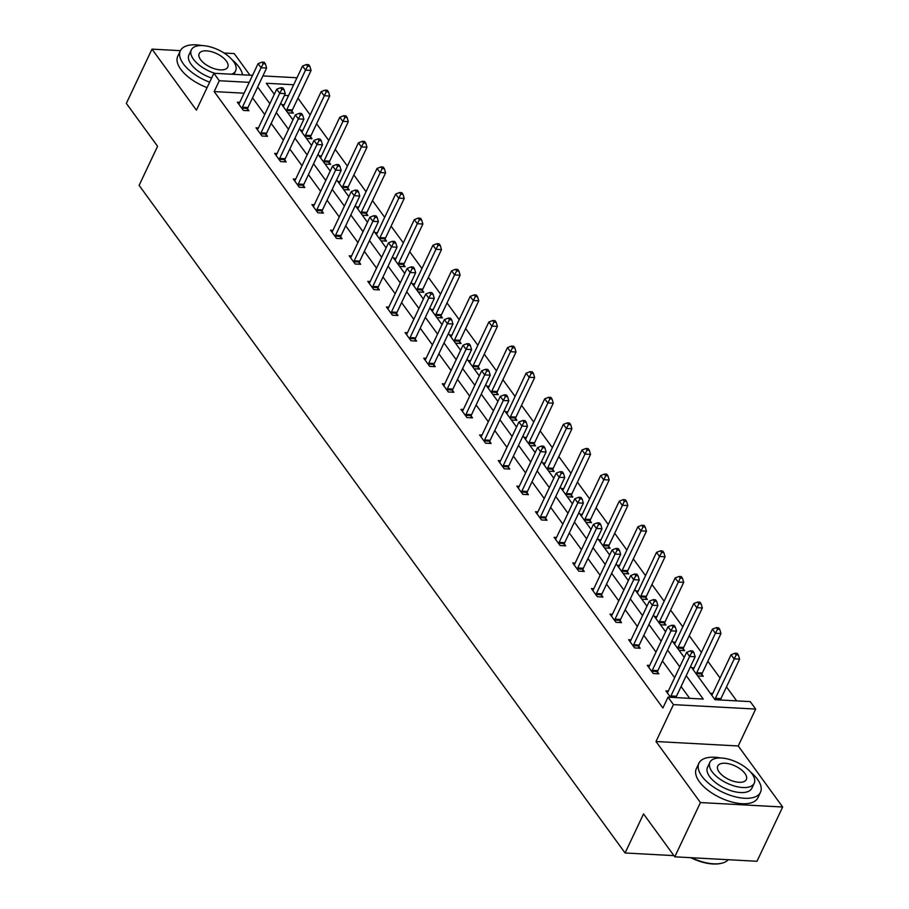 <?xml version="1.0" encoding="UTF-8"?>
<svg xmlns="http://www.w3.org/2000/svg" width="909" height="909" viewBox="0 0 909 909"><rect width="100%" height="100%" fill="white"/><g stroke="black" fill="none" stroke-linecap="round" stroke-linejoin="round"><path stroke-width="1.36" d="M249.964 75.22L234.215 53.574L224.091 53.029M180.402 50.665L151.996 49.131L196.424 110.159L213.865 73.265L252.543 75.356M674.785 856.823L700.43 802.556L782.66 807.01L757.004 861.266L674.785 856.823L643.549 813.919L625.085 852.983L139.111 185.368L157.575 146.292L126.34 103.387L151.996 49.131M262.906 75.924L296.084 77.72L296.652 78.492M736.676 700.873L726.484 686.886M720.053 678.034L707.861 661.286M701.418 652.446L689.227 635.698M682.784 626.846L670.592 610.098M664.149 601.247L651.958 584.498M645.526 575.658L633.334 558.91M626.892 550.059L614.7 533.31M608.257 524.459L596.065 507.711M589.623 498.871L577.431 482.122M570.988 473.271L558.808 456.523M552.365 447.683L540.173 430.934M533.731 422.083L521.539 405.334M515.096 396.483L502.904 379.735M496.462 370.895L484.27 354.146M477.839 345.295L465.647 328.547M459.204 319.695L447.012 302.947M440.57 294.107L428.378 277.359M421.935 268.507L409.743 251.759M403.312 242.908L391.12 226.171M384.677 217.319L372.485 200.571M366.043 191.719L353.851 174.971M347.408 166.131L335.216 149.383M328.785 140.531L316.593 123.783M310.151 114.932L297.959 98.183M690.658 666.252L715.008 699.703L750.232 701.612L755.674 709.077L673.444 704.623L668.013 697.158L703.236 699.066L686.204 675.671M782.66 807.01L738.233 745.971L755.674 709.077M625.085 852.983L673.921 855.63M649.685 665.456L647.288 665.32L653.253 673.524L658.809 673.83L657.48 671.99M612.427 614.257L610.019 614.132L615.995 622.335L621.551 622.631L620.211 620.802M575.158 563.069L572.761 562.944L578.726 571.147L584.282 571.443L582.953 569.602M537.889 511.881L535.492 511.744L541.469 519.948L547.025 520.255L545.684 518.414M500.632 460.681L498.234 460.556L504.2 468.76L509.756 469.055L508.426 467.226M463.363 409.493L460.965 409.368L466.942 417.572L472.498 417.867L471.157 416.038M426.105 358.305L423.708 358.169L429.673 366.372L435.229 366.679L433.888 364.839M388.836 307.117L386.439 306.981L392.415 315.184L397.972 315.491L396.631 313.65M351.578 255.918L349.181 255.793L355.146 263.996L360.703 264.292L359.362 262.462M314.309 204.73L311.912 204.605L317.889 212.808L323.434 213.104L322.104 211.274M277.052 153.541L274.643 153.405L280.62 161.609L286.176 161.916L284.835 160.075M239.783 102.353L237.385 102.217L243.362 110.421L248.907 110.728L247.578 108.887M689.67 698.328L681.08 686.522M674.637 677.682L662.445 660.934M656.003 652.083L643.811 635.334M637.368 626.483L625.187 609.734M618.745 600.894L606.553 584.146M600.11 575.295L587.918 558.546M581.476 549.695L569.284 532.947M562.841 524.107L550.649 507.358M544.218 498.507L532.026 481.759M525.584 472.907L513.392 456.159M506.949 447.319L494.757 430.571M488.315 421.719L476.123 404.971M469.692 396.131L457.5 379.383M451.057 370.531L438.865 353.783M432.423 344.931L420.231 328.183M413.788 319.343L401.596 302.595M395.165 293.743L382.973 276.995M376.531 268.144L364.339 251.395M357.896 242.555L345.704 225.807M339.262 216.956L327.07 200.207M320.627 191.356L308.446 174.619M302.004 165.768L289.812 149.019M283.369 140.168L271.177 123.419M264.735 114.579L252.543 97.831M244.112 93.207L214.172 91.582L662.888 708.009L668.013 697.158M258.417 127.942L256.02 127.817L261.985 136.02L267.541 136.316L266.212 134.487M295.686 179.13L293.277 179.005L299.254 187.209L304.81 187.515L303.47 185.675M332.944 230.329L330.546 230.193L336.512 238.397L342.068 238.703L340.739 236.863M370.213 281.517L367.804 281.392L373.781 289.596L379.337 289.891L377.996 288.062M407.471 332.705L405.073 332.58L411.038 340.784L416.595 341.08L415.265 339.25M444.74 383.905L442.331 383.768L448.307 391.972L453.864 392.279L452.523 390.438M481.997 435.093L479.6 434.957L485.565 443.16L491.121 443.467L489.792 441.626M519.266 486.281L516.857 486.156L522.834 494.36L528.39 494.655L527.05 492.826M556.524 537.469L554.126 537.344L560.092 545.548L565.648 545.843L564.319 544.014M593.793 588.668L591.384 588.532L597.361 596.736L602.917 597.043L601.576 595.202M631.051 639.856L628.653 639.72L634.63 647.924L640.175 648.231L638.845 646.39M668.32 691.045L665.911 690.92L670.558 697.294M676.103 697.589L676.182 697.169A2.727 1.568 -86.9 0 1 676.489 696.237L695.158 656.741L689.601 656.434L670.933 695.942A2.727 1.568 -86.9 0 0 670.637 696.873L670.547 697.283M214.172 91.582L219.296 80.731L213.865 73.265M738.233 745.971L656.003 741.517L700.43 802.556M656.003 741.517L673.444 704.623M249.236 82.355L219.296 80.731M679.762 666.82L667.581 650.071M661.138 641.231L648.946 624.483M642.504 615.632L630.312 598.883M623.869 590.032L611.677 573.295M605.235 564.444L593.043 547.695M586.612 538.844L574.42 522.096M567.977 513.255L555.785 496.507M549.343 487.656L537.151 470.907M530.708 462.056L518.516 445.308M512.085 436.468L499.893 419.719M493.451 410.868L481.259 394.12M474.816 385.268L462.624 368.52M456.182 359.68L443.99 342.932M437.559 334.08L425.367 317.332M418.924 308.492L406.732 291.744M400.29 282.892L388.098 266.144M381.655 257.292L369.463 240.544M363.032 231.704L350.84 214.956M344.397 206.104L332.205 189.356M325.763 180.505L313.571 163.756M307.128 154.916L294.936 138.168M288.494 129.317L276.302 112.568M269.871 103.717L257.679 86.969M293.687 84.753L266.303 83.276L274.325 94.297M280.767 103.149L292.948 119.897M299.391 128.737L311.582 145.485M318.025 154.337L330.217 171.085M336.66 179.937L348.851 196.685M355.294 205.525L367.486 222.273M373.917 231.125L386.109 247.873M392.552 256.724L404.744 273.473M411.186 282.313L423.378 299.061M429.821 307.912L442.013 324.661M448.444 333.501L460.636 350.249M467.078 359.1L479.27 375.849M485.713 384.7L497.905 401.448M504.347 410.289L516.539 427.037M522.97 435.888L535.162 452.637M541.605 461.488L553.797 478.236M560.239 487.076L572.431 503.825M578.874 512.676L591.066 529.424M597.497 538.276L609.689 555.024M616.132 563.864L628.324 580.612M634.766 589.464L646.958 606.212M653.401 615.052L665.593 631.8M672.035 640.652L684.216 657.4M288.551 95.615L284.426 95.388M710.372 693.317L712.758 693.453M720.553 699.987L720.632 699.578A2.727 1.568 93.1 0 1 720.928 698.646L739.596 659.139L734.052 658.843L731.063 654.741L712.383 694.249A2.727 1.568 93.1 0 1 711.917 694.931L711.702 695.158M691.738 667.729L694.135 667.854M701.918 674.398L703.259 676.228L697.714 675.932M673.103 642.129L675.501 642.265M683.284 648.799L684.625 650.639L679.08 650.333M654.469 616.541L656.866 616.666M664.661 623.199L665.99 625.04L660.445 624.744M635.846 590.941L638.232 591.066M646.026 597.611L647.356 599.44L641.811 599.145M617.211 565.341L619.608 565.478M627.392 572.011L628.733 573.852L623.188 573.545M598.576 539.753L600.974 539.878M608.757 546.423L610.098 548.252L604.553 547.957M579.942 514.153L582.339 514.278M590.134 520.823L591.464 522.652L585.919 522.357M561.319 488.553L563.705 488.69M571.5 495.223L572.829 497.064L567.284 496.757M542.684 462.965L545.07 463.09M552.865 469.635L554.206 471.464L548.65 471.169M524.05 437.365L526.447 437.502M534.231 444.035L535.571 445.876L530.027 445.569M505.415 411.766L507.813 411.902M515.608 418.435L516.937 420.276L511.392 419.969M486.792 386.177L489.178 386.302M496.973 392.847L498.302 394.676L492.758 394.381M468.158 360.578L470.544 360.714M478.339 367.247L479.679 369.088L474.123 368.781M449.523 334.989L451.921 335.114M459.704 341.648L461.045 343.488L455.5 343.193M430.889 309.39L433.286 309.514M441.081 316.059L442.41 317.889L436.865 317.593M412.266 283.79L414.652 283.926M422.446 290.46L423.776 292.3L418.231 291.994M393.631 258.201L396.017 258.326M403.812 264.871L405.153 266.701L399.596 266.405M374.997 232.602L377.394 232.727M385.177 239.272L386.518 241.101L380.973 240.805M356.362 207.002L358.76 207.138M366.543 213.672L367.884 215.513L362.339 215.206M337.739 181.414L340.125 181.539M347.92 188.083L349.249 189.913L343.704 189.617M319.104 155.814L321.491 155.95M329.285 162.484L330.626 164.324L325.07 164.018M300.47 130.226L302.867 130.351M310.651 136.884L311.992 138.725L306.447 138.429M281.835 104.626L284.233 104.751M292.016 111.296L293.357 113.125L287.812 112.83M242.396 107.239L247.952 107.546L266.621 68.039L261.065 67.743L242.396 107.239A2.727 1.568 -86.9 0 0 242.101 108.171L242.021 108.591M263.178 63.778L265.394 63.903L264.201 62.255L261.985 62.142L263.178 63.778L261.065 67.743L258.088 63.641L239.408 103.137A2.727 1.568 -86.9 0 1 238.942 103.831L238.726 104.058M247.952 107.546A2.727 1.568 -86.9 0 0 247.657 108.478L247.237 110.637M266.621 68.039L265.394 63.903M261.985 62.142L258.088 63.641M291.687 113.034L292.096 110.875A2.727 1.568 93.1 0 1 292.403 109.944L311.071 70.448L305.515 70.141L302.527 66.039L283.858 105.546A2.727 1.568 93.1 0 1 283.392 106.239L283.165 106.455M286.471 110.989L286.551 110.58A2.727 1.568 93.1 0 1 286.846 109.648L305.515 70.141L307.617 66.187L309.844 66.3L308.651 64.664L306.424 64.539L307.617 66.187M302.527 66.039L306.424 64.539M309.844 66.3L311.071 70.448M242.521 74.822A34.042 16.078 25.3 0 0 238.885 66.857A34.042 16.078 25.3 0 0 232.125 59.767M202.082 45.564A34.042 16.078 25.3 0 0 180.334 50.802A34.042 16.078 25.3 0 0 183.334 63.846A34.042 16.078 25.3 0 0 209.649 82.174M180.334 50.802L177.766 56.233A34.042 16.078 25.3 0 0 180.766 69.277A34.042 16.078 25.3 0 0 207.082 87.605M211.615 78.026A24.509 11.578 -154.7 0 1 191.106 64.266A24.509 11.578 -154.7 0 1 188.947 54.881L191.31 49.881A24.509 11.578 25.3 0 0 193.469 59.278A24.509 11.578 25.3 0 0 214.876 73.322M231.602 74.231A24.509 11.578 25.3 0 0 235.636 70.834A24.509 11.578 25.3 0 0 233.465 61.437A24.509 11.578 25.3 0 0 210.377 46.904A24.509 11.578 25.3 0 0 191.31 49.881M200.582 59.664A15.794 7.454 25.3 0 0 215.467 69.039A15.794 7.454 25.3 0 0 227.75 67.107A15.794 7.454 25.3 0 0 226.364 61.062A15.794 7.454 25.3 0 0 211.479 51.688A15.794 7.454 25.3 0 0 199.185 53.608A15.794 7.454 25.3 0 0 200.582 59.664M720.667 757.981A34.042 16.078 25.3 0 0 698.919 763.208A34.042 16.078 25.3 0 0 701.918 776.263A34.042 16.078 25.3 0 0 733.995 796.454A34.042 16.078 25.3 0 0 760.469 792.307A34.042 16.078 25.3 0 0 757.47 779.263A34.042 16.078 25.3 0 0 750.709 772.184M698.919 763.208L696.351 768.639A34.042 16.078 25.3 0 0 699.351 781.683A34.042 16.078 25.3 0 0 731.427 801.886A34.042 16.078 25.3 0 0 757.913 797.738L760.469 792.307M754.22 783.24L751.857 788.239A24.509 11.578 -154.7 0 1 732.79 791.228A24.509 11.578 -154.7 0 1 709.69 776.684A24.509 11.578 -154.7 0 1 707.532 767.287L709.895 762.299A24.509 11.578 25.3 0 0 712.054 771.684A24.509 11.578 25.3 0 0 735.154 786.228A24.509 11.578 25.3 0 0 754.22 783.24A24.509 11.578 25.3 0 0 752.05 773.854A24.509 11.578 25.3 0 0 728.961 759.31A24.509 11.578 25.3 0 0 709.895 762.299M719.167 772.071A15.794 7.454 25.3 0 0 734.052 781.445A15.794 7.454 25.3 0 0 746.334 779.524A15.794 7.454 25.3 0 0 744.948 773.468A15.794 7.454 25.3 0 0 730.063 764.094A15.794 7.454 25.3 0 0 717.769 766.014A15.794 7.454 25.3 0 0 719.167 772.071M691.601 857.732A34.042 16.078 25.3 0 0 721.019 863.38A34.042 16.078 25.3 0 0 728.257 859.709M720.587 863.459A33.224 15.692 -154.7 0 1 720.178 863.55A33.224 15.692 -154.7 0 1 690.738 857.687M261.031 132.839L266.587 133.134L285.256 93.638L279.699 93.332L261.031 132.839A2.727 1.568 -86.9 0 0 260.735 133.771L260.656 134.18M281.801 89.377L284.028 89.491L282.835 87.855L280.608 87.73L281.801 89.377L279.699 93.332L276.711 89.23L258.042 128.737A2.727 1.568 -86.9 0 1 257.577 129.43L257.349 129.646M266.587 133.134A2.727 1.568 -86.9 0 0 266.292 134.066L265.871 136.225M285.256 93.638L284.028 89.491M280.608 87.73L276.711 89.23M279.665 158.439L285.221 158.734L303.89 119.227L298.334 118.931L279.665 158.439A2.727 1.568 -86.9 0 0 279.358 159.359L279.279 159.779M300.436 114.966L302.663 115.091L301.47 113.455L299.243 113.33L300.436 114.966L298.334 118.931L295.345 114.829L276.677 154.337A2.727 1.568 -86.9 0 1 276.211 155.019L275.984 155.246M285.221 158.734A2.727 1.568 -86.9 0 0 284.915 159.666L284.506 161.825M303.89 119.227L302.663 115.091M299.243 113.33L295.345 114.829M310.321 138.634L310.73 136.475A2.727 1.568 93.1 0 1 311.026 135.543L329.706 96.047L324.149 95.74L321.161 91.639L302.492 131.146A2.727 1.568 93.1 0 1 302.015 131.839L301.799 132.055M305.094 136.577L305.174 136.168A2.727 1.568 93.1 0 1 305.469 135.248L326.251 91.775L328.479 91.9L327.274 90.264L325.058 90.139L326.251 91.775M321.161 91.639L325.058 90.139M328.479 91.9L329.706 96.047M328.944 164.234L329.365 162.075A2.727 1.568 93.1 0 1 329.66 161.143L348.329 121.636L342.784 121.34L339.796 117.238L321.116 156.734A2.727 1.568 93.1 0 1 320.65 157.427L320.434 157.643M323.729 162.177L323.809 161.768A2.727 1.568 93.1 0 1 324.104 160.836L344.886 117.375L347.102 117.5L345.909 115.852L343.693 115.738L344.886 117.375M339.796 117.238L343.693 115.738M347.102 117.5L348.329 121.636M298.288 184.027L303.845 184.334L322.525 144.826L316.968 144.531L298.288 184.027A2.727 1.568 -86.9 0 0 297.993 184.959L297.913 185.379M319.07 140.565L321.297 140.69L320.093 139.043L317.877 138.929L319.07 140.565L316.968 144.531L313.98 140.429L295.311 179.925A2.727 1.568 -86.9 0 1 294.834 180.618L294.618 180.846M303.845 184.334A2.727 1.568 -86.9 0 0 303.549 185.254L303.14 187.424M322.525 144.826L321.297 140.69M317.877 138.929L313.98 140.429M347.579 189.822L347.999 187.663A2.727 1.568 93.1 0 1 348.295 186.731L366.963 147.235L361.407 146.928L358.419 142.827L339.75 182.334A2.727 1.568 93.1 0 1 339.284 183.027L339.068 183.243M342.363 187.765L342.443 187.368A2.727 1.568 93.1 0 1 342.738 186.436L361.407 146.928L363.52 142.974L365.736 143.088L364.543 141.452L362.316 141.327L363.52 142.974M358.419 142.827L362.316 141.327M365.736 143.088L366.963 147.235M316.923 209.627L322.479 209.922L341.148 170.426L335.591 170.119L316.923 209.627A2.727 1.568 -86.9 0 0 316.627 210.558L316.548 210.968M337.705 166.165L339.921 166.279L338.727 164.643L336.512 164.518L337.705 166.165L335.591 170.119L332.614 166.017L313.935 205.525A2.727 1.568 -86.9 0 1 313.469 206.218L313.253 206.434M322.479 209.922A2.727 1.568 -86.9 0 0 322.184 210.854L321.763 213.013M341.148 170.426L339.921 166.279M336.512 164.518L332.614 166.017M366.213 215.422L366.622 213.263A2.727 1.568 93.1 0 1 366.929 212.331L385.598 172.824L380.042 172.528L377.053 168.426L358.385 207.934A2.727 1.568 93.1 0 1 357.919 208.615L357.703 208.843M360.998 213.365L361.078 212.956A2.727 1.568 93.1 0 1 361.373 212.036L382.144 168.563L384.371 168.688L383.178 167.04L380.951 166.926L382.144 168.563M377.053 168.426L380.951 166.926M384.371 168.688L385.598 172.824M335.557 235.215L341.114 235.522L359.782 196.014L354.226 195.719L335.557 235.215A2.727 1.568 -86.9 0 0 335.262 236.147L335.182 236.567M356.328 191.754L358.555 191.879L357.362 190.231L355.135 190.117L356.328 191.754L354.226 195.719L351.238 191.617L332.569 231.113A2.727 1.568 -86.9 0 1 332.103 231.806L331.876 232.034M341.114 235.522A2.727 1.568 -86.9 0 0 340.818 236.454L340.398 238.612M359.782 196.014L358.555 191.879M355.135 190.117L351.238 191.617M384.848 241.021L385.257 238.851A2.727 1.568 93.1 0 1 385.552 237.931L404.232 198.423L398.676 198.128L395.688 194.026L377.019 233.522A2.727 1.568 93.1 0 1 376.542 234.215L376.326 234.431M379.621 238.965L379.701 238.556A2.727 1.568 93.1 0 1 379.996 237.624L400.778 194.162L403.005 194.276L401.812 192.64L399.585 192.526L400.778 194.162M395.688 194.026L399.585 192.526M403.005 194.276L404.232 198.423M354.192 260.815L359.748 261.122L378.417 221.614L372.86 221.319L354.192 260.815A2.727 1.568 -86.9 0 0 353.896 261.747L353.806 262.156M374.962 217.353L377.19 217.467L375.996 215.831L373.769 215.706L374.962 217.353L372.86 221.319L369.872 217.217L351.204 256.713A2.727 1.568 -86.9 0 1 350.738 257.406L350.51 257.622M359.748 261.122A2.727 1.568 -86.9 0 0 359.441 262.042L359.032 264.201M378.417 221.614L377.19 217.467M373.769 215.706L369.872 217.217M403.471 266.61L403.891 264.451A2.727 1.568 93.1 0 1 404.187 263.519L422.867 224.023L417.311 223.716L414.322 219.614L395.642 259.122A2.727 1.568 93.1 0 1 395.176 259.815L394.961 260.031M398.256 264.553L398.335 264.155A2.727 1.568 93.1 0 1 398.631 263.224L417.311 223.716L419.413 219.762L421.628 219.876L420.435 218.24L418.22 218.115L419.413 219.762M414.322 219.614L418.22 218.115M421.628 219.876L422.867 224.023M372.815 286.415L378.371 286.71L397.051 247.214L391.495 246.907L372.815 286.415A2.727 1.568 -86.9 0 0 372.52 287.346L372.44 287.755M393.597 242.942L395.824 243.067L394.62 241.43L392.404 241.305L393.597 242.942L391.495 246.907L388.507 242.805L369.838 282.313A2.727 1.568 -86.9 0 1 369.361 283.006L369.145 283.222M378.371 286.71A2.727 1.568 -86.9 0 0 378.076 287.642L377.667 289.801M397.051 247.214L395.824 243.067M392.404 241.305L388.507 242.805M422.106 292.209L422.526 290.051A2.727 1.568 93.1 0 1 422.821 289.119L441.49 249.611L435.934 249.316L432.957 245.214L414.277 284.71A2.727 1.568 93.1 0 1 413.811 285.403L413.595 285.619M416.89 290.153L416.97 289.744A2.727 1.568 93.1 0 1 417.265 288.812L435.934 249.316L438.047 245.35L440.263 245.475L439.07 243.828L436.843 243.714L438.047 245.35M432.957 245.214L436.843 243.714M440.263 245.475L441.49 249.611M391.449 312.003L397.006 312.31L415.674 272.802L410.129 272.507L391.449 312.003A2.727 1.568 -86.9 0 0 391.154 312.935L391.075 313.355M412.231 268.541L414.447 268.666L413.254 267.019L411.038 266.905L412.231 268.541L410.129 272.507L407.141 268.405L388.461 307.901A2.727 1.568 -86.9 0 1 387.995 308.594L387.779 308.821M397.006 312.31A2.727 1.568 -86.9 0 0 396.71 313.241L396.29 315.4M415.674 272.802L414.447 268.666M411.038 266.905L407.141 268.405M440.74 317.798L441.16 315.639A2.727 1.568 93.1 0 1 441.456 314.719L460.124 275.211L454.568 274.904L451.58 270.802L432.911 310.31A2.727 1.568 93.1 0 1 432.445 311.003L432.229 311.219M435.525 315.753L435.604 315.343A2.727 1.568 93.1 0 1 435.9 314.412L454.568 274.904L456.67 270.95L458.897 271.064L457.704 269.428L455.477 269.303L456.67 270.95M451.58 270.802L455.477 269.303M458.897 271.064L460.124 275.211M410.084 337.603L415.64 337.898L434.309 298.402L428.753 298.095L410.084 337.603A2.727 1.568 -86.9 0 0 409.789 338.534L409.709 338.943M430.866 294.141L433.082 294.255L431.889 292.618L429.662 292.493L430.866 294.141L428.753 298.095L425.776 293.993L407.096 333.501A2.727 1.568 -86.9 0 1 406.63 334.194L406.403 334.41M415.64 337.898A2.727 1.568 -86.9 0 0 415.345 338.83L414.924 340.989M434.309 298.402L433.082 294.255M429.662 292.493L425.776 293.993M459.375 343.397L459.784 341.239A2.727 1.568 93.1 0 1 460.079 340.307L478.759 300.811L473.203 300.504L470.214 296.402L451.546 335.91A2.727 1.568 93.1 0 1 451.069 336.603L450.853 336.819M454.148 341.341L454.227 340.932A2.727 1.568 93.1 0 1 454.523 340.011L475.305 296.539L477.532 296.664L476.339 295.027L474.112 294.902L475.305 296.539M470.214 296.402L474.112 294.902M477.532 296.664L478.759 300.811M428.718 363.202L434.275 363.498L452.943 324.002L447.387 323.695L428.718 363.202A2.727 1.568 -86.9 0 0 428.423 364.123L428.344 364.543M449.489 319.729L451.716 319.854L450.523 318.218L448.296 318.093L449.489 319.729L447.387 323.695L444.399 319.593L425.73 359.1A2.727 1.568 -86.9 0 1 425.264 359.794L425.037 360.009M434.275 363.498A2.727 1.568 -86.9 0 0 433.979 364.429L433.559 366.588M452.943 324.002L451.716 319.854M448.296 318.093L444.399 319.593M477.998 368.997L478.418 366.838A2.727 1.568 93.1 0 1 478.713 365.907L497.393 326.399L491.837 326.104L488.849 322.002L470.169 361.498A2.727 1.568 93.1 0 1 469.703 362.191L469.487 362.407M472.782 366.941L472.862 366.532A2.727 1.568 93.1 0 1 473.157 365.6L493.939 322.138L496.155 322.263L494.962 320.616L492.746 320.502L493.939 322.138M488.849 322.002L492.746 320.502M496.155 322.263L497.393 326.399M447.342 388.791L452.898 389.097L471.578 349.59L466.022 349.295L447.342 388.791A2.727 1.568 -86.9 0 0 447.046 389.722L446.967 390.143M468.124 345.329L470.351 345.454L469.158 343.807L466.931 343.693L468.124 345.329L466.022 349.295L463.033 345.193L444.365 384.689A2.727 1.568 -86.9 0 1 443.887 385.382L443.672 385.609M452.898 389.097A2.727 1.568 -86.9 0 0 452.602 390.029L452.193 392.188M471.578 349.59L470.351 345.454M466.931 343.693L463.033 345.193M496.632 394.586L497.053 392.427A2.727 1.568 93.1 0 1 497.348 391.495L516.017 351.999L510.46 351.692L507.483 347.59L488.803 387.098A2.727 1.568 93.1 0 1 488.338 387.791L488.122 388.007M491.417 392.54L491.496 392.131A2.727 1.568 93.1 0 1 491.792 391.2L510.46 351.692L512.574 347.738L514.789 347.852L513.596 346.215L511.381 346.09L512.574 347.738M507.483 347.59L511.381 346.09M514.789 347.852L516.017 351.999M465.976 414.39L471.532 414.686L490.212 375.19L484.656 374.883L465.976 414.39A2.727 1.568 -86.9 0 0 465.681 415.322L465.601 415.731M486.758 370.929L488.974 371.042L487.781 369.406L485.565 369.281L486.758 370.929L484.656 374.883L481.668 370.781L462.988 410.289A2.727 1.568 -86.9 0 1 462.522 410.982L462.306 411.198M471.532 414.686A2.727 1.568 -86.9 0 0 471.237 415.618L470.817 417.776M490.212 375.19L488.974 371.042M485.565 369.281L481.668 370.781M515.267 420.185L515.687 418.026A2.727 1.568 93.1 0 1 515.982 417.095L534.651 377.587L529.095 377.292L526.106 373.19L507.438 412.697A2.727 1.568 93.1 0 1 506.972 413.379L506.756 413.606M510.051 418.129L510.131 417.72A2.727 1.568 93.1 0 1 510.426 416.799L531.197 373.326L533.424 373.451L532.231 371.815L530.004 371.69L531.197 373.326M526.106 373.19L530.004 371.69M533.424 373.451L534.651 377.587M484.611 439.99L490.167 440.286L508.835 400.778L503.279 400.483L484.611 439.99A2.727 1.568 -86.9 0 0 484.315 440.91L484.236 441.331M505.393 396.517L507.608 396.642L506.415 394.995L504.188 394.881L505.393 396.517L503.279 400.483L500.302 396.381L481.622 435.888A2.727 1.568 -86.9 0 1 481.156 436.57L480.929 436.797M490.167 440.286A2.727 1.568 -86.9 0 0 489.871 441.217L489.451 443.376M508.835 400.778L507.608 396.642M504.188 394.881L500.302 396.381M533.901 445.785L534.31 443.615A2.727 1.568 93.1 0 1 534.606 442.694L553.286 403.187L547.729 402.892L544.741 398.79L526.072 438.286A2.727 1.568 93.1 0 1 525.595 438.979L525.379 439.195M528.686 443.728L528.754 443.319A2.727 1.568 93.1 0 1 529.061 442.388L549.831 398.926L552.058 399.051L550.865 397.403L548.638 397.29L549.831 398.926M544.741 398.79L548.638 397.29M552.058 399.051L553.286 403.187M503.245 465.578L508.801 465.885L527.47 426.378L521.914 426.082L503.245 465.578A2.727 1.568 -86.9 0 0 502.95 466.51L502.87 466.919M524.016 422.117L526.243 422.231L525.05 420.594L522.823 420.481L524.016 422.117L521.914 426.082L518.925 421.981L500.257 461.477A2.727 1.568 -86.9 0 1 499.791 462.17L499.564 462.397M508.801 465.885A2.727 1.568 -86.9 0 0 508.506 466.806L508.086 468.976M527.47 426.378L526.243 422.231M522.823 420.481L518.925 421.981M552.524 471.373L552.945 469.214A2.727 1.568 93.1 0 1 553.24 468.283L571.92 428.787L566.364 428.48L563.375 424.378L544.707 463.885A2.727 1.568 93.1 0 1 544.23 464.579L544.014 464.794M547.309 469.317L547.388 468.919A2.727 1.568 93.1 0 1 547.684 467.987L566.364 428.48L568.466 424.526L570.682 424.639L569.488 423.003L567.273 422.878L568.466 424.526M563.375 424.378L567.273 422.878M570.682 424.639L571.92 428.787M521.88 491.178L527.425 491.474L546.104 451.978L540.548 451.671L521.88 491.178A2.727 1.568 -86.9 0 0 521.573 492.11L521.493 492.519M542.65 447.717L544.877 447.83L543.684 446.194L541.457 446.069L542.65 447.717L540.548 451.671L537.56 447.569L518.891 487.076A2.727 1.568 -86.9 0 1 518.414 487.769L518.198 487.985M527.425 491.474A2.727 1.568 -86.9 0 0 527.129 492.405L526.72 494.564M546.104 451.978L544.877 447.83M541.457 446.069L537.56 447.569M571.159 496.973L571.579 494.814A2.727 1.568 93.1 0 1 571.875 493.882L590.543 454.375L584.987 454.08L582.01 449.978L563.33 489.485A2.727 1.568 93.1 0 1 562.864 490.167L562.648 490.383M565.943 494.916L566.023 494.507A2.727 1.568 93.1 0 1 566.318 493.587L584.987 454.08L587.1 450.114L589.316 450.239L588.123 448.591L585.907 448.478L587.1 450.114M582.01 449.978L585.907 448.478M589.316 450.239L590.543 454.375M540.503 516.766L546.059 517.073L564.739 477.566L559.183 477.27L540.503 516.766A2.727 1.568 -86.9 0 0 540.207 517.698L540.128 518.119M561.285 473.305L563.5 473.43L562.307 471.782L560.092 471.669L561.285 473.305L559.183 477.27L556.194 473.169L537.514 512.665A2.727 1.568 -86.9 0 1 537.049 513.358L536.833 513.585M546.059 517.073A2.727 1.568 -86.9 0 0 545.764 518.005L545.343 520.164M564.739 477.566L563.5 473.43M560.092 471.669L556.194 473.169M589.793 522.561L590.214 520.403A2.727 1.568 93.1 0 1 590.509 519.482L609.178 479.975L603.621 479.679L600.633 475.577L581.965 515.073A2.727 1.568 93.1 0 1 581.499 515.767L581.283 515.982M584.578 520.516L584.657 520.107A2.727 1.568 93.1 0 1 584.953 519.175L605.724 475.714L607.951 475.827L606.757 474.191L604.53 474.066L605.724 475.714M600.633 475.577L604.53 474.066M607.951 475.827L609.178 479.975M559.137 542.366L564.694 542.673L583.362 503.166L577.806 502.859L559.137 542.366A2.727 1.568 -86.9 0 0 558.842 543.298L558.762 543.707M579.919 498.905L582.135 499.018L580.942 497.382L578.726 497.257L579.919 498.905L577.806 502.859L574.829 498.757L556.149 538.264A2.727 1.568 -86.9 0 1 555.683 538.957L555.456 539.173M564.694 542.673A2.727 1.568 -86.9 0 0 564.398 543.593L563.978 545.752M583.362 503.166L582.135 499.018M578.726 497.257L574.829 498.757M608.428 548.161L608.837 546.002A2.727 1.568 93.1 0 1 609.144 545.07L627.812 505.574L622.256 505.268L619.268 501.166L600.599 540.673A2.727 1.568 93.1 0 1 600.122 541.366L599.906 541.582M603.212 546.104L603.281 545.707A2.727 1.568 93.1 0 1 603.587 544.775L624.358 501.302L626.585 501.427L625.392 499.791L623.165 499.666L624.358 501.302M619.268 501.166L623.165 499.666M626.585 501.427L627.812 505.574M577.772 567.966L583.328 568.261L601.997 528.765L596.44 528.459L577.772 567.966A2.727 1.568 -86.9 0 0 577.476 568.886L577.397 569.307M598.542 524.493L600.769 524.618L599.576 522.982L597.349 522.857L598.542 524.493L596.44 528.459L593.452 524.357L574.783 563.864A2.727 1.568 -86.9 0 1 574.318 564.557L574.09 564.773M583.328 568.261A2.727 1.568 -86.9 0 0 583.033 569.193L582.612 571.352M601.997 528.765L600.769 524.618M597.349 522.857L593.452 524.357M627.062 573.761L627.471 571.602A2.727 1.568 93.1 0 1 627.767 570.67L646.447 531.163L640.89 530.867L637.902 526.765L619.234 566.262A2.727 1.568 93.1 0 1 618.756 566.955L618.54 567.171M621.836 571.704L621.915 571.295A2.727 1.568 93.1 0 1 622.211 570.363L642.993 526.902L645.22 527.027L644.015 525.379L641.799 525.266L642.993 526.902M637.902 526.765L641.799 525.266M645.22 527.027L646.447 531.163M596.406 593.554L601.963 593.861L620.631 554.354L615.075 554.058L596.406 593.554A2.727 1.568 -86.9 0 0 596.099 594.486L596.02 594.906M617.177 550.093L619.404 550.218L618.211 548.57L615.984 548.457L617.177 550.093L615.075 554.058L612.087 549.956L593.418 589.452A2.727 1.568 -86.9 0 1 592.941 590.146L592.725 590.373M601.963 593.861A2.727 1.568 -86.9 0 0 601.656 594.793L601.247 596.952M620.631 554.354L619.404 550.218M615.984 548.457L612.087 549.956M645.685 599.349L646.106 597.19A2.727 1.568 93.1 0 1 646.401 596.27L665.07 556.763L659.514 556.456L656.537 552.354L637.857 591.861A2.727 1.568 93.1 0 1 637.391 592.554L637.175 592.77M640.47 597.304L640.55 596.895A2.727 1.568 93.1 0 1 640.845 595.963L659.514 556.456L661.627 552.502L663.843 552.615L662.65 550.979L660.434 550.854L661.627 552.502M656.537 552.354L660.434 550.854M663.843 552.615L665.07 556.763M615.029 619.154L620.586 619.449L639.266 579.953L633.709 579.647L615.029 619.154A2.727 1.568 -86.9 0 0 614.734 620.086L614.654 620.495M635.811 575.692L638.038 575.806L636.834 574.17L634.618 574.045L635.811 575.692L633.709 579.647L630.721 575.545L612.052 615.052A2.727 1.568 -86.9 0 1 611.575 615.745L611.359 615.961M620.586 619.449A2.727 1.568 -86.9 0 0 620.29 620.381L619.881 622.54M639.266 579.953L638.038 575.806M634.618 574.045L630.721 575.545M664.32 624.949L664.74 622.79A2.727 1.568 93.1 0 1 665.036 621.858L683.704 582.362L678.148 582.055L675.16 577.954L656.491 617.461A2.727 1.568 93.1 0 1 656.025 618.154L655.809 618.37M659.105 622.892L659.184 622.483A2.727 1.568 93.1 0 1 659.479 621.563L680.25 578.09L682.477 578.215L681.284 576.579L679.057 576.454L680.25 578.09M675.16 577.954L679.057 576.454M682.477 578.215L683.704 582.362M633.664 644.754L639.22 645.049L657.889 605.542L652.332 605.246L633.664 644.754A2.727 1.568 -86.9 0 0 633.368 645.674L633.289 646.094M654.446 601.281L656.662 601.406L655.469 599.77L653.253 599.645L654.446 601.281L652.332 605.246L649.356 601.144L630.676 640.652A2.727 1.568 -86.9 0 1 630.21 641.334L629.994 641.561M639.22 645.049A2.727 1.568 -86.9 0 0 638.925 645.981L638.504 648.14M657.889 605.542L656.662 601.406M653.253 599.645L649.356 601.144M682.954 650.549L683.363 648.39A2.727 1.568 93.1 0 1 683.67 647.458L702.339 607.951L696.783 607.655L693.794 603.553L675.126 643.049A2.727 1.568 93.1 0 1 674.66 643.742L674.444 643.958M677.739 648.492L677.819 648.083A2.727 1.568 93.1 0 1 678.114 647.151L698.885 603.69L701.112 603.815L699.919 602.167L697.692 602.053L698.885 603.69M693.794 603.553L697.692 602.053M701.112 603.815L702.339 607.951M652.298 670.342L657.855 670.649L676.523 631.141L670.967 630.846L652.298 670.342A2.727 1.568 -86.9 0 0 652.003 671.274L651.923 671.694M673.069 626.88L675.296 627.005L674.103 625.358L671.876 625.244L673.069 626.88L670.967 630.846L667.979 626.744L649.31 666.24A2.727 1.568 -86.9 0 1 648.844 666.933L648.617 667.161M657.855 670.649A2.727 1.568 -86.9 0 0 657.559 671.569L657.139 673.739M676.523 631.141L675.296 627.005M671.876 625.244L667.979 626.744M701.589 676.137L701.998 673.978A2.727 1.568 93.1 0 1 702.293 673.046L720.973 633.55L715.417 633.243L712.429 629.142L693.76 668.649A2.727 1.568 93.1 0 1 693.283 669.342L693.067 669.558M696.362 674.08L696.442 673.683A2.727 1.568 93.1 0 1 696.737 672.751L715.417 633.243L717.519 629.289L719.746 629.403L718.542 627.767L716.326 627.642L717.519 629.289M712.429 629.142L716.326 627.642M719.746 629.403L720.973 633.55M691.704 652.48L693.931 652.594L692.738 650.958L690.51 650.833L691.704 652.48L689.601 656.434L686.613 652.332L667.945 691.84A2.727 1.568 -86.9 0 1 667.479 692.533L667.251 692.749M695.158 656.741L693.931 652.594M690.51 650.833L686.613 652.332M714.997 699.68L715.076 699.271A2.727 1.568 93.1 0 1 715.372 698.351L736.154 654.878L738.369 655.003L737.176 653.355L734.961 653.241L736.154 654.878M731.063 654.741L734.961 653.241M738.369 655.003L739.596 659.139M242.101 108.171L247.657 108.478M292.096 110.875L286.551 110.58M292.403 109.944L286.846 109.648M260.735 133.771L266.292 134.066M279.358 159.359L284.915 159.666M310.73 136.475L305.174 136.168M311.026 135.543L305.469 135.248M329.365 162.075L323.809 161.768M329.66 161.143L324.104 160.836M297.993 184.959L303.549 185.254M347.999 187.663L342.443 187.368M348.295 186.731L342.738 186.436M316.627 210.558L322.184 210.854M366.622 213.263L361.078 212.956M366.929 212.331L361.373 212.036M335.262 236.147L340.818 236.454M385.257 238.851L379.701 238.556M385.552 237.931L379.996 237.624M353.896 261.747L359.441 262.042M403.891 264.451L398.335 264.155M404.187 263.519L398.631 263.224M372.52 287.346L378.076 287.642M422.526 290.051L416.97 289.744M422.821 289.119L417.265 288.812M391.154 312.935L396.71 313.241M441.16 315.639L435.604 315.343M441.456 314.719L435.9 314.412M409.789 338.534L415.345 338.83M459.784 341.239L454.227 340.932M460.079 340.307L454.523 340.011M428.423 364.123L433.979 364.429M478.418 366.838L472.862 366.532M478.713 365.907L473.157 365.6M447.046 389.722L452.602 390.029M497.053 392.427L491.496 392.131M497.348 391.495L491.792 391.2M465.681 415.322L471.237 415.618M515.687 418.026L510.131 417.72M515.982 417.095L510.426 416.799M484.315 440.91L489.871 441.217M534.31 443.615L528.754 443.319M534.606 442.694L529.061 442.388M502.95 466.51L508.506 466.806M552.945 469.214L547.388 468.919M553.24 468.283L547.684 467.987M521.573 492.11L527.129 492.405M571.579 494.814L566.023 494.507M571.875 493.882L566.318 493.587M540.207 517.698L545.764 518.005M590.214 520.403L584.657 520.107M590.509 519.482L584.953 519.175M558.842 543.298L564.398 543.593M608.837 546.002L603.281 545.707M609.144 545.07L603.587 544.775M577.476 568.886L583.033 569.193M627.471 571.602L621.915 571.295M627.767 570.67L622.211 570.363M596.099 594.486L601.656 594.793M646.106 597.19L640.55 596.895M646.401 596.27L640.845 595.963M614.734 620.086L620.29 620.381M664.74 622.79L659.184 622.483M665.036 621.858L659.479 621.563M633.368 645.674L638.925 645.981M683.363 648.39L677.819 648.083M683.67 647.458L678.114 647.151M652.003 671.274L657.559 671.569M701.998 673.978L696.442 673.683M702.293 673.046L696.737 672.751M670.933 695.942L676.489 696.237M670.637 696.873L676.182 697.169M720.632 699.578L715.076 699.271M720.928 698.646L715.372 698.351M233.965 74.356L235.636 70.834M720.178 863.55L721.019 863.38"/></g></svg>
